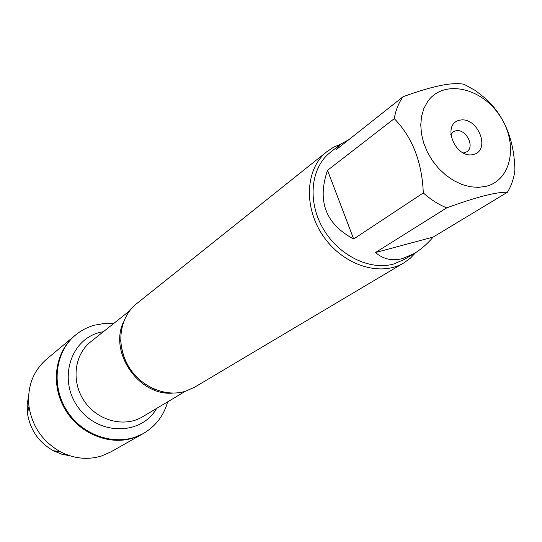 <?xml version="1.0" encoding="UTF-8"?>
<svg xmlns="http://www.w3.org/2000/svg" width="542" height="542" viewBox="0 0 542 542"><rect width="100%" height="100%" fill="white"/><g stroke="black" fill="none" stroke-linecap="round" stroke-linejoin="round"><path stroke-width="0.81" d="M167.668 401.839C163.731 415.687 155.703 426.202 143.569 433.363C119.965 447.042 85.555 438.024 68.265 412.76C50.724 387.666 54.43 352.286 75.555 335.031C81.225 330.342 87.621 327.043 94.728 325.125L104.023 323.527L113.556 323.608M70.175 455.876L61.544 454.121L53.279 450.687C38.739 442.374 30.142 429.942 27.486 413.397L28.977 406.385C27.073 386.92 32.954 371.168 46.619 359.129L74.864 335.606C53.76 352.849 50.054 388.18 67.574 413.241C84.837 438.471 119.206 447.475 142.783 433.81L133.115 438.017C108.698 445.897 78.373 433.044 64.451 408.262C50.352 383.573 55.257 351.711 74.864 335.606L75.555 335.031M427.604 101.652L423.878 108.475L421.568 116.313L420.755 124.904L421.48 133.949L423.736 143.149L427.442 152.18L432.475 160.71L438.661 168.454L445.781 175.134L453.579 180.52L461.784 184.436L470.11 186.739L478.268 187.383L485.978 186.346C512.271 180.025 518.606 142.336 499.182 114.85C480.402 86.923 442.895 79.383 427.604 101.652M403.038 96.747C398.594 102.973 395.674 110.277 394.278 118.657C412.32 137.16 421.994 161.916 423.302 192.918C430.565 199.456 438.356 204.442 446.683 207.871C476.438 197.003 496.662 191.807 507.353 192.288C511.37 185.838 513.884 178.487 514.9 170.235C514.277 140.344 504.744 116.645 486.309 99.139L475.639 90.697L464.135 84.328C452.766 81.835 432.401 85.975 403.038 96.747L336.135 149.734L340.823 144.057L348.811 139.694M446.683 207.871L375.484 252.545C383.309 259.293 392.415 261.278 402.801 258.5L414.284 253.473L404.156 259.53L393.58 264.035C369.502 270.878 338.025 255.16 322.72 227.918C307.233 200.77 310.891 167.573 330.153 152.532L340.823 144.057M394.278 118.657L327.517 170.33C316.968 201.163 325.688 224.056 353.669 239.002L423.302 192.918M414.284 253.473C420.802 249.557 427.103 244.083 433.187 237.064L507.353 192.288M327.029 151.543L136.564 303.723C119.931 316.826 115.758 343.736 127.634 364.915C139.355 386.182 164.931 397.638 185.425 391.27L194.388 387.327L403.98 262.802C380.511 277.131 343.323 265.411 323.391 236.298C303.188 207.383 305.342 168.447 327.029 151.543L333.513 147.255L340.674 144.172M415.734 252.579L410.308 258.229L403.98 262.802M459.65 120.209C477.671 116.069 491.431 150.385 473.315 154.538C455.111 159.03 441.249 123.969 459.65 120.209M353.669 239.002L327.517 170.33M433.187 237.064L375.484 252.545M463.173 153.04L466.716 151.828C475.497 146.625 465.598 128.014 455.592 130.859L453.004 131.997L450.612 134.883M28.977 406.385C32.215 426.507 42.682 441.642 60.372 451.771C74.037 458.742 87.763 460.144 101.55 455.978L110.812 451.933L143.569 433.363M27.486 413.397L27.188 404.454L28.597 395.762M172.83 393.092C139.009 396.243 108.678 352.388 123.562 321.86M129.653 310.79L90.67 341.833C74.064 354.807 71.022 382.157 84.552 401.493C97.872 420.978 124.538 427.78 142.539 416.818L185.337 391.297M156.624 408.417C141.509 435.314 99.111 435.876 78.786 408.153C57.791 380.931 69.81 339.827 99.647 332.47L103.502 331.616M154.951 389.468C133.928 379.569 122.492 363.032 120.649 339.868M53.279 450.687L60.372 451.771"/></g></svg>
